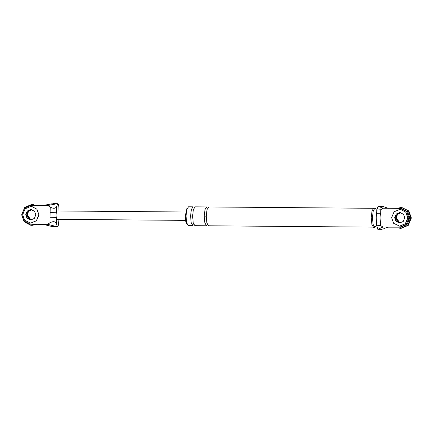 <?xml version="1.0" encoding="UTF-8"?>
<svg xmlns="http://www.w3.org/2000/svg" width="433" height="433" viewBox="0 0 433 433"><rect width="100%" height="100%" fill="white"/><g stroke="black" fill="none" stroke-linecap="round" stroke-linejoin="round"><path stroke-width="0.65" d="M47.565 224.316L56.517 226.551L51.992 226.513L42.894 224.278L47.565 224.316L49.995 222.779L50.136 212.587L56.534 212.755M50.136 212.587L50.212 207.066L47.83 205.491L56.837 203.786L53.367 203.662M42.894 224.278L30.088 224.148L24.107 221.074L21.802 214.692L24.557 208.062L31.03 205.356L47.83 205.491M31.333 209.556L27.376 211.039L25.845 214.725L29.758 219.867L25.845 214.725L27.376 211.039L31.333 209.556M50.071 217.263L56.469 217.431M56.517 226.551L57.351 226.681L56.382 223.623C55.283 221.371 53.151 221.09 49.995 222.779M51.992 226.513L53.351 226.67M43.159 205.453L52.306 203.748M50.212 207.066C53.324 208.82 55.456 208.652 56.62 206.568L57.67 203.699L56.837 203.786M43.755 224.359L31.625 224.262M31.761 209.621L28.205 211.152L26.705 214.806L30.402 219.894M57.015 219.331L56.452 218.714L55.965 215.039L56.55 211.472L57.08 210.963L185.605 212.008M57.351 226.681C57.941 226.746 58.363 225.717 58.612 223.596L58.92 219.347M57.67 203.699C58.266 203.748 58.655 204.852 58.839 207.017L59.023 210.979M382.913 227.038L387.584 227.076L385.619 227.915L388.444 227.163L387.584 227.076L399.713 227.173L406.186 224.473L408.941 217.837L406.636 211.456L400.655 208.387L383.178 208.219L380.748 209.751L380.699 213.22C379.887 216.154 379.844 219.082 380.58 221.999L380.531 225.463L382.913 227.038L378.253 229.165L381.976 229.338M399.275 222.963L396.027 221.214L394.793 217.723L396.244 214.124L399.724 212.538M380.748 209.751L376.862 210.075L378.101 206.303L383.178 208.219M387.849 208.257L385.9 207.537L388.704 208.338M378.572 206.4L383.097 206.438L385.9 207.537M380.531 225.463L376.645 225.252L377.776 229.284L378.253 229.165M190.574 216.018L191.191 222.741L192.918 225.663L188.312 225.625L186.639 222.703L186.028 215.98L186.802 209.48L188.523 206.801L193.069 206.839L191.354 209.518L190.574 216.018L192.598 216.035L193.372 209.534L195.094 206.855L206.714 206.947L204.998 209.626L204.219 216.127L206.243 216.143L207.017 209.642L208.738 206.963L373.23 208.3M376.65 225.1L374.859 227.406L373.592 227.39L371.871 224.391L371.238 217.48L372.039 210.801L373.803 208.046L375.075 208.056L376.851 210.552M187.262 224.565L185.811 221.885L185.286 215.997L187.04 208.024M376.862 222.492C376.364 221.458 376.12 219.834 376.12 217.62C376.18 215.407 376.472 213.837 376.997 212.906M376.645 225.29L376.217 217.631L376.862 210.043M385.619 227.915L382.777 229.203M383.097 206.438L382.491 206.335M388.444 227.163L399.713 227.173M401.515 208.468L407.496 211.542L409.802 217.923L407.042 224.554L400.574 227.26M395.648 217.804L397.018 214.297L400.368 212.635L397.018 214.297L395.648 217.804L399.708 222.979L395.648 217.804M376.991 213.307L380.699 213.22M376.867 222.086L380.58 221.999M192.598 216.035L193.21 222.757L194.882 225.68L206.563 225.777L204.836 222.849L204.219 216.127M373.073 227.13L208.582 225.793L206.855 222.865L206.243 216.143M374.859 227.406L373.084 224.397L372.456 217.49L373.251 210.806L375.016 208.051M29.958 223.082L30.781 223.13L36.534 220.727L38.986 214.833L36.967 209.199L31.701 206.438L30.878 206.389L25.13 208.793L22.678 214.687L24.692 220.321L30.646 223.119L36.399 220.716L38.851 214.817L36.832 209.182L31.566 206.422M25.709 214.714L26.97 218.232L30.689 219.98L34.288 218.481L35.82 214.795L34.559 211.272L30.835 209.523L27.241 211.028L25.709 214.714M398.907 226.08L399.729 226.129L405.477 223.726L407.929 217.831L405.916 212.197L400.649 209.437L399.827 209.388L394.073 211.791L391.621 217.685L393.64 223.32L399.594 226.118L405.348 223.715L407.799 217.815L405.781 212.181L400.514 209.42M400.281 212.554L396.325 214.037L394.793 217.723L398.701 222.865M394.658 217.712L395.919 221.231L399.637 222.979L403.231 221.48L404.763 217.794L403.502 214.27L399.783 212.522L396.19 214.026L394.658 217.712M36.031 224.294L30.754 225.263L24.172 221.81L21.65 214.768L24.713 207.396L31.907 204.392L33.298 204.49M30.759 219.98L26.705 214.806L28.069 211.299L31.42 209.637M36.664 224.299L32.15 225.36L30.754 225.263M31.035 219.975L27.241 214.86L28.556 211.412L31.82 209.702M410.814 217.929L407.751 225.301L400.557 228.305L399.702 228.261L401.093 228.359L408.287 225.349L411.35 217.983L408.828 210.936L401.71 207.434L408.292 210.887L410.814 217.929M396.585 208.327L401.71 207.434M399.978 222.973L396.19 217.859L397.499 214.411L400.763 212.7M56.452 218.714L56.382 223.623M56.62 206.568L56.55 211.472M29.996 224.137L30.857 224.218M53.438 226.67L57.465 226.703M57.735 203.694L53.465 203.662M185.535 220.375L57.004 219.331M400.747 208.392L401.608 208.479M377.89 229.306L381.917 229.338M382.431 206.335L378.161 206.297M207.753 224.781L207.472 224.716M207.889 207.964L207.607 208.019M194.108 224.667L193.827 224.603M194.244 207.851L193.962 207.91"/></g></svg>
